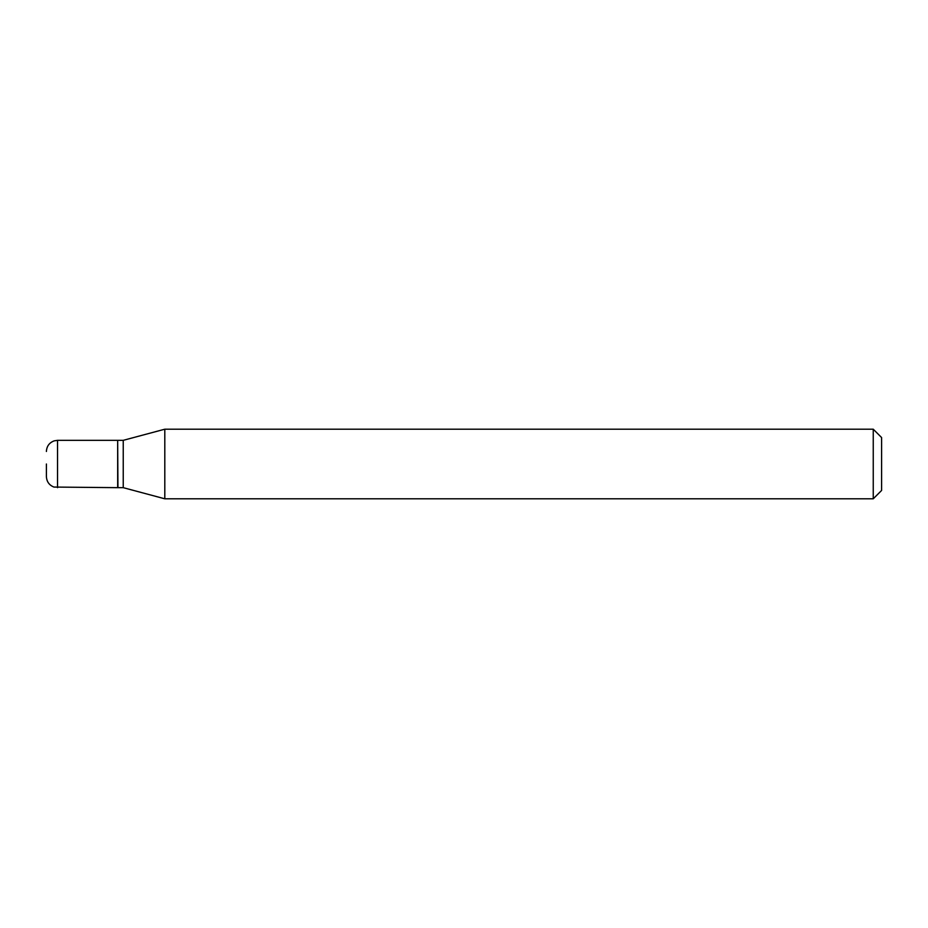 <?xml version="1.0" encoding="UTF-8"?>
<svg xmlns="http://www.w3.org/2000/svg" width="928" height="928" viewBox="0 0 928 928"><rect width="100%" height="100%" fill="white"/><g stroke="black" fill="none" stroke-linecap="round" stroke-linejoin="round"><path stroke-width="1.39" d="M46.4 464L46.4 476.528L46.4 464M57.536 487.664L57.536 440.336L117.67 440.336L117.67 487.664L53.928 487.061C49.172 485.158 46.667 481.644 46.4 476.528M117.67 440.614L117.949 487.664L123.238 487.664L164.801 498.8L873.248 498.8L873.248 429.2L164.801 429.2L164.801 498.8M117.949 440.336L123.238 440.336L123.238 487.664M873.248 429.2L881.6 437.552L881.6 490.448L873.248 498.8M57.536 440.336L54.184 440.858C49.277 442.702 46.69 446.24 46.4 451.472M123.238 440.336L164.801 429.2"/></g></svg>
